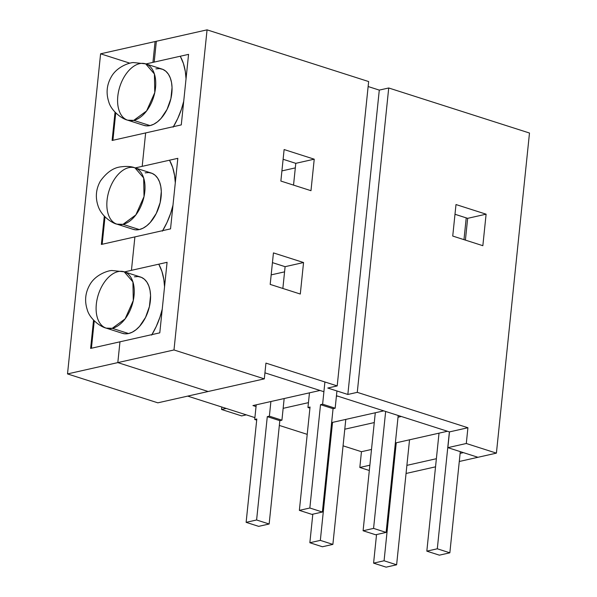 <?xml version="1.0" encoding="UTF-8"?>
<svg xmlns="http://www.w3.org/2000/svg" width="597" height="597" viewBox="0 0 597 597"><rect width="100%" height="100%" fill="white"/><g stroke="black" fill="none" stroke-linecap="round" stroke-linejoin="round"><path stroke-width="0.9" d="M106.169 328.119L122.475 333.342A29.566 17.671 -72.3 0 0 128.556 333.536L112.251 328.313L128.556 333.536A29.566 17.671 -72.3 0 0 149.593 305.754A29.566 17.671 -72.3 0 0 140.504 277.015L124.191 271.799A29.566 17.671 107.7 0 1 133.28 300.537A29.566 17.671 107.7 0 1 112.251 328.313L125.109 318.888L133.28 300.537L132.922 281.911L124.191 271.799L112.236 270.538C109.4 270.187 95.684 274.03 89.759 284.851C85.304 292.702 84.446 300.925 87.199 309.522C89.393 318.38 99.938 326.686 106.169 328.119L112.251 328.313A29.566 17.671 107.7 0 1 106.169 328.119A29.566 17.671 107.7 0 1 97.08 299.381A29.566 17.671 107.7 0 1 118.109 271.605A29.566 17.671 107.7 0 1 124.191 271.799M269.15 524.002L258.673 526.36L269.15 524.002L256.606 519.987L246.128 522.345L258.673 526.36L246.128 522.345L256.807 419.004L254.71 419.475L256.225 404.826L254.71 419.475L256.695 420.109L254.71 419.475L256.807 419.004L246.128 522.345L256.606 519.987L269.15 524.002L279.829 420.661L269.15 524.002M284.165 398.535L281.926 420.191L279.829 420.661L267.284 416.646L256.606 519.987L267.284 416.646L279.829 420.661L281.926 420.191L269.381 416.176L267.284 416.646L269.381 416.176L270.896 401.52L269.381 416.176L281.926 420.191L284.165 398.535M322.387 512.025L311.91 514.383L322.387 512.025L309.843 508.01L299.366 510.368L311.91 514.383L299.366 510.368L310.044 407.02L307.948 407.497L309.462 392.841L307.948 407.497L309.925 408.132L307.948 407.497L310.044 407.02L299.366 510.368L309.843 508.01L322.387 512.025L333.066 408.676L322.387 512.025M336.939 390.975L335.163 408.206L333.066 408.676L320.522 404.662L309.843 508.01L320.522 404.662L333.066 408.676L335.163 408.206L322.619 404.191L320.522 404.662L322.619 404.191L335.163 408.206L336.939 390.975M324.91 381.983L322.619 404.191L324.91 381.983M151.645 335.111L156.235 326.492L159.936 317.201L162.227 309.224A55.521 33.178 107.7 0 1 151.944 334.611M164.548 286.769L163.832 279.463L161.929 271.441L158.936 264.531A55.521 33.178 107.7 0 1 164.548 286.769M94.251 320.843L91.423 348.238L94.251 320.843M134.422 276.821L138.041 276.538L141.414 277.351L144.407 279.239L146.899 282.127L148.802 285.896L150.034 290.403L150.563 295.478L149.414 306.545L145.541 317.403L139.534 326.395L135.997 329.753L132.295 332.163L128.556 333.536L124.937 333.82L122.415 333.32M116.915 224.144L133.221 229.367A29.566 17.671 -72.3 0 0 139.302 229.561L122.997 224.338L139.302 229.561A29.566 17.671 -72.3 0 0 160.339 201.779A29.566 17.671 -72.3 0 0 151.242 173.04L134.937 167.824A29.566 17.671 107.7 0 1 144.026 196.562A29.566 17.671 107.7 0 1 122.997 224.338L135.847 214.913L144.026 196.562L143.668 177.936L134.937 167.824A29.566 17.671 107.7 0 0 128.855 167.63A29.566 17.671 107.7 0 0 107.818 195.406A29.566 17.671 107.7 0 0 116.915 224.144L122.997 224.338A29.566 17.671 107.7 0 1 116.915 224.144C114.355 223.972 101.699 217.554 98.012 205.749C95.199 197.174 95.99 188.943 100.393 181.063C106.699 172.332 113.564 167.585 120.997 166.832C126.803 166.085 131.452 166.421 134.937 167.824M345.797 419.4L332.88 544.397L320.335 540.382L332.529 422.385L320.335 540.382L309.858 542.74L312.813 514.174L309.858 542.74L320.335 540.382L332.88 544.397L322.402 546.755L309.858 542.74L322.402 546.755L332.88 544.397L345.797 419.4M375.289 412.766L363.095 530.755L375.64 534.77L386.117 532.412L398.199 415.49L386.117 532.412L375.64 534.77L363.095 530.755L373.573 528.397L386.117 532.412L373.573 528.397L363.095 530.755L375.289 412.766M169.682 160.556L172.675 167.466L174.578 175.496L175.294 182.794A55.521 33.178 107.7 0 0 169.682 160.556M162.69 230.636A55.521 33.178 107.7 0 0 172.973 205.249L170.682 213.233L166.981 222.524L162.384 231.136M102.162 244.263L104.997 216.875L102.162 244.263M133.161 229.345L135.676 229.845L139.302 229.561L143.041 228.188L146.743 225.778L150.28 222.42L156.287 213.427L160.16 202.57L161.302 191.51L160.78 186.428L159.548 181.921L157.645 178.152L155.153 175.264L152.16 173.384L148.787 172.563L145.161 172.846M385.655 411.475L373.573 528.397L385.655 411.475M127.654 120.176L143.967 125.392A29.566 17.671 -72.3 0 0 150.048 125.586L133.735 120.37L150.048 125.586A29.566 17.671 -72.3 0 0 171.078 97.811A29.566 17.671 -72.3 0 0 161.988 69.065L145.683 63.849A29.566 17.671 107.7 0 1 154.772 92.587A29.566 17.671 107.7 0 1 133.735 120.37L146.593 110.945L154.772 92.587L154.407 73.961L145.683 63.849L133.721 62.588C130.892 62.245 117.176 66.08 111.251 76.909C106.788 84.759 105.938 92.983 108.691 101.58C110.885 110.438 121.43 118.736 127.654 120.176L133.735 120.37A29.566 17.671 107.7 0 1 127.654 120.176A29.566 17.671 107.7 0 1 118.564 91.438A29.566 17.671 107.7 0 1 139.601 63.655A29.566 17.671 107.7 0 1 145.683 63.849M439.37 555.165L426.825 551.15L439.019 433.161L426.825 551.15L437.303 548.792L449.384 431.87L437.303 548.792L426.825 551.15L439.37 555.165L449.847 552.807L437.303 548.792L449.847 552.807L439.37 555.165M373.588 563.135L384.072 560.777L396.259 442.78L384.072 560.777L373.588 563.135L386.132 567.15L396.617 564.792L384.072 560.777L396.617 564.792L386.132 567.15L373.588 563.135L376.543 534.569L373.588 563.135M409.535 439.795L396.617 564.792L409.535 439.795M173.13 127.161L177.727 118.549L181.428 109.258L183.719 101.281A55.521 33.178 107.7 0 1 173.428 126.668M186.04 78.826L185.324 71.521L183.413 63.491L180.421 56.588A55.521 33.178 107.7 0 1 186.04 78.826M115.736 112.9L112.908 140.288L115.736 112.9M155.907 68.871L159.533 68.588L162.906 69.409L165.891 71.297L168.391 74.177L170.287 77.946L171.526 82.453L172.048 87.535L170.906 98.602L167.033 109.452L161.018 118.452L157.489 121.803L153.787 124.213L150.048 125.586L146.422 125.87L143.907 125.37M460.302 451.638L449.847 552.807L460.302 451.638M100.595 53.812L67.513 373.923L100.595 53.812L129.967 63.215L100.595 53.812L156.347 41.268L154.19 62.095L145.981 63.946M67.513 373.923L173.988 349.961L207.062 29.85L155.086 41.551L207.062 29.85L368.647 81.558L207.062 29.85L173.988 349.961L264.314 378.864L265.941 363.11L337.201 385.916L368.647 81.558L337.201 385.916L327.768 388.035L337.201 385.916L265.941 363.11L264.314 378.864L173.988 349.961L67.513 373.923L157.847 402.833L67.513 373.923M119.967 341.812L90.625 348.417L93.55 320.119L90.625 348.417L159.787 332.842L119.967 341.812L117.818 362.603L208.144 391.505L117.818 362.603L208.144 391.505L157.847 402.833L264.314 378.864L208.144 391.505L117.818 362.603L119.967 341.812M124.497 271.896L167.078 262.307L159.787 332.842L167.078 262.307L124.497 271.896M152.936 62.379L188.562 54.364L181.279 124.9L112.109 140.467L115.034 112.169L112.109 140.467L145.646 132.922L142.19 166.354L177.824 158.332L170.533 228.875L101.371 244.442L104.296 216.144L101.371 244.442L170.533 228.875L177.824 158.332L135.235 167.921L142.19 166.354L145.646 132.922L181.279 124.9L188.562 54.364L152.936 62.379L155.086 41.551M369.319 470.503L359.827 467.466L361.454 451.713L343.066 445.825L361.454 451.713L359.827 467.466L369.864 465.205L359.827 467.466L369.319 470.503M307.216 434.355L279.336 425.437L307.216 434.355M254.904 417.616L187.697 396.109L254.904 417.616M477.958 457.287L459.287 461.488L477.958 457.287L463.406 452.63L460.123 453.369L463.406 452.63L477.958 457.287L496.406 453.138L529.487 133.027L388.722 87.983L529.487 133.027L496.406 453.138L477.958 457.287L447.854 447.653L477.958 457.287M435.534 466.832L406.05 473.473L435.534 466.832M252.941 405.564L256.046 406.557L252.941 405.564L320.007 390.468L264.934 372.841L320.007 390.468L252.941 405.564M246.285 414.855L241.628 415.908L246.285 414.855M226.211 408.438L221.562 409.482L241.628 415.908L221.562 409.482L226.211 408.438M221.815 407.027L221.562 409.482L221.815 407.027M371.498 449.451L361.454 451.713L371.498 449.451M395.356 442.989L447.474 431.258L401.303 416.482L398.02 417.221L401.303 416.482L447.474 431.258L395.356 442.989M374.274 422.564L344.79 429.206L374.274 422.564M331.626 422.594L383.744 410.863L337.574 396.087L336.387 396.356L337.574 396.087L383.744 410.863L331.626 422.594M308.448 402.647L283.15 408.341L308.448 402.647M436.377 458.712L406.893 465.354L436.377 458.712M466.227 217.875L463.973 239.651L466.227 217.875M281.918 170.906L295.314 167.884L281.918 170.906M271.172 274.874L284.575 271.859L271.172 274.874M368.14 86.535L379.289 90.102L388.722 87.983L357.275 392.341L467.921 427.743L466.294 443.496L496.406 453.138L466.294 443.496L447.854 447.653L466.294 443.496L467.921 427.743L357.275 392.341L347.842 394.46L327.768 388.035L347.842 394.46L357.275 392.341L388.722 87.983L379.289 90.102L347.842 394.46L379.289 90.102L368.14 86.535M300.298 294.037L270.187 284.403L273.441 252.897L303.552 262.531L300.298 294.037L303.552 262.531L285.105 266.68L282.859 288.455L285.105 266.68L303.552 262.531L273.441 252.897L270.187 284.403L300.298 294.037M280.866 181.055L284.12 149.548L314.231 159.183L310.977 190.689L280.866 181.055L310.977 190.689L314.231 159.183L284.12 149.548L280.866 181.055M452.735 236.054L455.996 204.547L486.107 214.181L482.846 245.695L452.735 236.054L482.846 245.695L486.107 214.181L455.996 204.547L452.735 236.054M272.433 262.628L285.105 266.68L272.433 262.628M283.112 159.28L295.784 163.339L314.231 159.183L295.784 163.339L293.537 185.115L295.784 163.339L283.112 159.28M264.934 372.841L323.902 391.714L264.934 372.841M336.454 395.729L449.481 431.9L467.921 427.743L449.481 431.9L447.854 447.653L449.481 431.9L336.454 395.729M454.989 214.278L467.66 218.338L486.107 214.181L467.66 218.338L465.406 240.113L467.66 218.338L454.989 214.278M134.9 236.89L131.444 270.329L134.9 236.89"/></g></svg>
